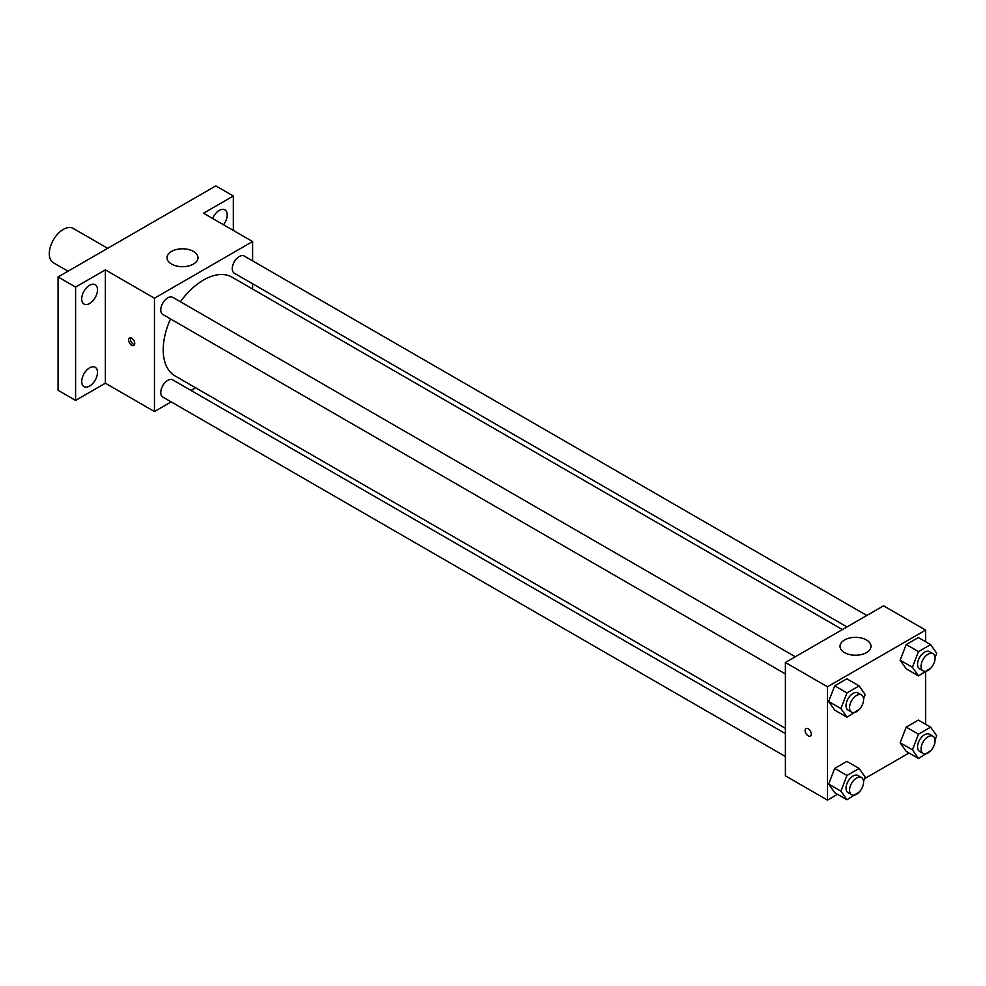 <?xml version="1.0" encoding="UTF-8"?>
<svg xmlns="http://www.w3.org/2000/svg" width="986" height="986" viewBox="0 0 986 986"><rect width="100%" height="100%" fill="white"/><g stroke="black" fill="none" stroke-linecap="round" stroke-linejoin="round"><path stroke-width="1.48" d="M107.684 248.312L73.235 228.432A19.831 11.45 120 0 0 57.952 233.744A19.831 11.45 120 0 0 49.3 253.698A19.831 11.45 120 0 0 53.404 262.769L68.034 271.212M171.182 401.894L154.457 411.544L105.379 383.209L75.589 400.415L58.063 390.296L58.063 276.967L215.798 185.898L233.325 196.017L233.325 230.416M195.598 387.794L191.013 390.444M89.615 386.056A11.166 6.446 -60 0 1 84.032 386.611A11.166 6.446 -60 0 1 82.319 377.663A11.166 6.446 -60 0 1 89.615 367.827A11.166 6.446 -60 0 1 95.186 367.273A11.166 6.446 -60 0 1 96.899 376.221A11.166 6.446 -60 0 1 89.615 386.056M89.615 303.491A11.166 6.446 -60 0 1 84.032 304.033A11.166 6.446 -60 0 1 82.319 295.097A11.166 6.446 -60 0 1 89.615 285.25A11.166 6.446 -60 0 1 95.186 284.707A11.166 6.446 -60 0 1 96.899 293.643A11.166 6.446 -60 0 1 89.615 303.491M105.379 383.209L105.379 269.881L75.589 287.086L58.063 276.967M75.589 400.415L75.589 287.086M154.457 411.544L154.457 298.216L105.379 269.881M154.457 298.216L252.601 241.545L203.535 213.222L233.325 196.017M171.539 264.063A15.493 8.948 180 0 1 167.004 257.74A15.493 8.948 180 0 1 182.496 248.792A15.493 8.948 180 0 1 197.989 257.74A15.493 8.948 180 0 1 188.425 265.998A15.493 8.948 180 0 1 171.539 264.063M212.631 218.473A11.166 6.446 -60 0 1 219.299 210.375A11.166 6.446 -60 0 1 224.882 209.821A11.166 6.446 -60 0 1 223.526 224.759M170.504 318.934A57.003 32.908 120 0 0 163.22 349.82A57.003 32.908 120 0 0 175.027 375.912L785.398 728.309M842.401 629.573L232.03 277.177A57.003 32.908 120 0 0 180.413 301.753M252.601 241.545L252.601 260.859M252.601 283.758L252.601 289.058M866.817 615.474L244.245 256.04A9.909 5.719 120 0 0 236.603 258.689A9.909 5.719 120 0 0 232.277 268.673A9.909 5.719 120 0 0 234.323 273.208L846.986 626.923M785.398 733.609L172.735 379.893A9.909 5.719 120 0 0 165.093 382.543A9.909 5.719 120 0 0 160.767 392.527A9.909 5.719 120 0 0 162.826 397.062L785.398 756.508M785.398 673.931L162.826 314.497A9.909 5.719 -60 0 1 162.826 303.047A9.909 5.719 -60 0 1 172.735 297.316L795.32 656.762M134.737 343.498A4.338 2.502 60 0 1 133.837 345.482A4.338 2.502 60 0 1 129.499 342.98A4.338 2.502 60 0 1 129.499 337.964A4.338 2.502 60 0 1 132.851 339.135A4.338 2.502 60 0 1 134.737 343.498M134.54 344.644A4.338 2.502 60 0 1 131.274 341.957A4.338 2.502 60 0 1 130.571 337.791M837.521 794.297L827.464 800.102L785.398 775.822L785.398 662.481L883.542 605.823L925.607 630.103L925.607 641.713M909.018 753.008L864.586 778.669M906.22 668.828L900.144 660.189L906.22 644.536L918.36 637.535L906.22 644.536L900.144 660.189L906.22 668.828L918.484 675.903L912.42 667.275L918.484 651.623L930.624 644.61L936.7 653.25L935.048 657.514M834.711 792.682L828.634 784.043L834.711 768.39L846.851 761.389L834.711 768.39L828.634 784.043L834.711 792.682L846.974 799.757L840.91 791.129L846.974 775.477L859.126 768.464L865.19 777.104L863.539 781.368M925.607 671.799L925.607 724.279M827.464 800.102L827.464 686.774L925.607 630.103M906.22 751.394L900.144 742.754L906.22 727.113L918.36 720.1L906.22 727.113L900.144 742.754L906.22 751.394L918.484 758.48L912.42 749.841L918.484 734.188L930.624 727.187L936.7 735.815L935.048 740.092M834.711 710.105L828.634 701.477L834.711 685.825L846.851 678.812L834.711 685.825L828.634 701.477L834.711 710.105L846.974 717.192L840.91 708.552L846.974 692.912L859.126 685.899L865.19 694.538L863.539 698.803M827.464 686.774L785.398 662.481M844.546 652.621A15.493 8.948 180 0 1 840.01 646.298A15.493 8.948 180 0 1 855.503 637.35A15.493 8.948 180 0 1 870.995 646.298A15.493 8.948 180 0 1 861.431 654.556A15.493 8.948 180 0 1 844.546 652.621M811.256 734.077A4.338 2.502 60 0 1 810.356 736.061A4.338 2.502 60 0 1 806.018 733.559A4.338 2.502 60 0 1 806.018 728.555A4.338 2.502 60 0 1 809.358 729.714A4.338 2.502 60 0 1 811.256 734.077M810.356 736.061A4.338 2.502 60 0 1 806.018 733.559A4.338 2.502 60 0 1 806.018 728.543M859.496 709.217L846.974 717.192M861.517 694.982L858.005 692.961A9.909 5.719 120 0 0 850.363 695.611A9.909 5.719 120 0 0 846.037 705.594A9.909 5.719 120 0 0 848.096 710.13L851.596 712.151A9.909 5.719 120 0 0 861.517 706.432A9.909 5.719 120 0 0 861.517 694.982A9.909 5.719 120 0 0 853.876 697.644A9.909 5.719 120 0 0 849.55 707.615A9.909 5.719 120 0 0 851.596 712.151M840.91 708.552L828.634 701.477M846.974 692.912L834.711 685.825M859.126 685.899L846.851 678.812M931.006 667.941L918.484 675.903M933.015 653.693L929.515 651.672A9.909 5.719 120 0 0 921.873 654.334A9.909 5.719 120 0 0 917.547 664.305A9.909 5.719 120 0 0 919.605 668.841L923.106 670.874A9.909 5.719 120 0 0 933.015 665.143A9.909 5.719 120 0 0 933.015 653.693A9.909 5.719 120 0 0 925.386 656.356A9.909 5.719 120 0 0 921.047 666.326A9.909 5.719 120 0 0 923.106 670.874M912.42 667.275L900.144 660.189M918.484 651.623L906.22 644.536M930.624 644.61L918.36 637.535M859.496 791.795L846.974 799.757M861.517 777.547L858.005 775.526A9.909 5.719 120 0 0 850.363 778.188A9.909 5.719 120 0 0 846.037 788.159A9.909 5.719 120 0 0 848.096 792.695L851.596 794.728A9.909 5.719 120 0 0 861.517 788.997A9.909 5.719 120 0 0 861.517 777.547A9.909 5.719 120 0 0 853.876 780.209A9.909 5.719 120 0 0 849.55 790.18A9.909 5.719 120 0 0 851.596 794.728M840.91 791.129L828.634 784.043M846.974 775.477L834.711 768.39M859.126 768.464L846.851 761.389M931.006 750.506L918.484 758.48M933.015 736.271L929.515 734.25A9.909 5.719 120 0 0 921.873 736.899A9.909 5.719 120 0 0 917.547 746.883A9.909 5.719 120 0 0 919.605 751.418L923.106 753.44A9.909 5.719 120 0 0 933.015 747.721A9.909 5.719 120 0 0 933.015 736.271A9.909 5.719 120 0 0 925.386 738.921A9.909 5.719 120 0 0 921.047 748.904A9.909 5.719 120 0 0 923.106 753.44M912.42 749.841L900.144 742.754M918.484 734.188L906.22 727.113M930.624 727.187L918.36 720.1"/></g></svg>
